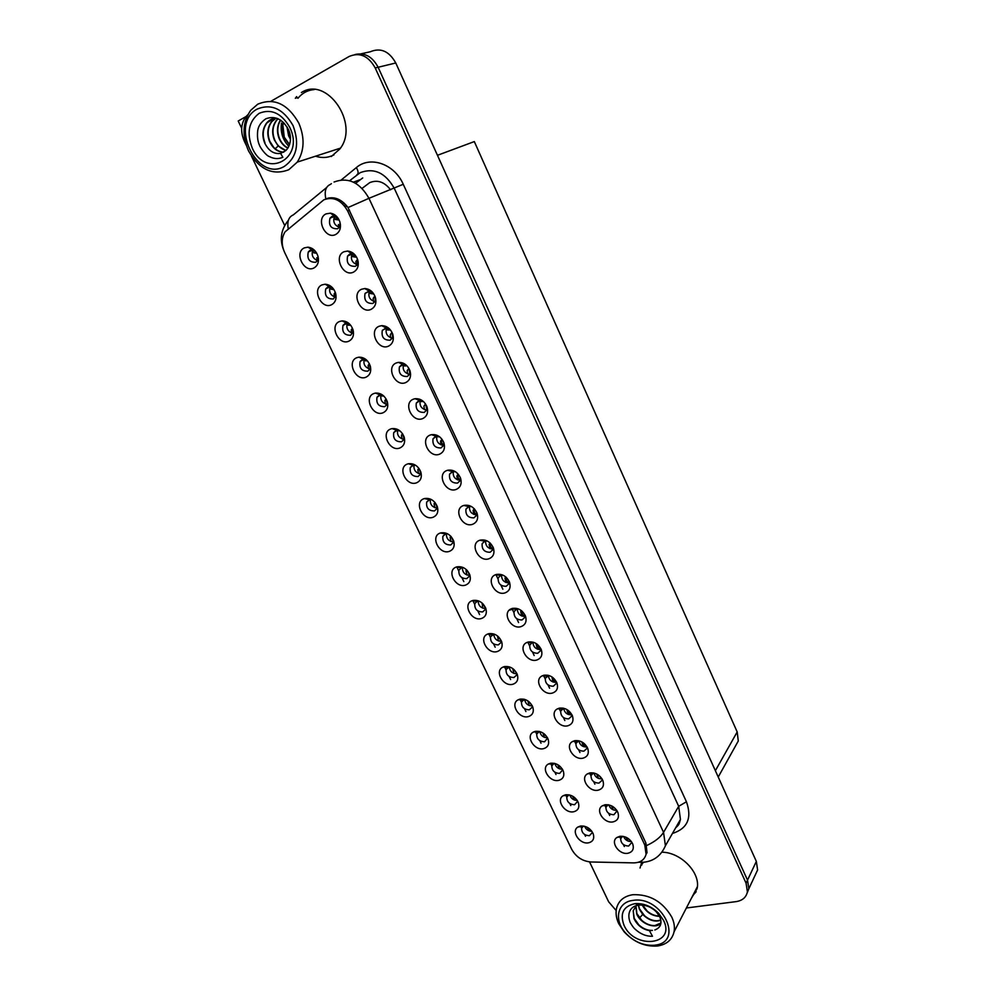 <?xml version="1.0" encoding="UTF-8"?>
<svg xmlns="http://www.w3.org/2000/svg" width="996" height="996" viewBox="0 0 996 996"><rect width="100%" height="100%" fill="white"/><g stroke="black" fill="none" stroke-linecap="round" stroke-linejoin="round"><path stroke-width="1.49" d="M524.481 699.329L521.506 701.906C521.369 706.986 523.971 709.625 529.312 709.812L532.175 707.247L532.374 706.002M532.325 705.903C527.967 705.865 525.39 703.674 524.593 699.354M519.887 699.155L518.231 699.765C509.691 703.662 518.953 719.224 528.241 716.634C532.623 715.215 534.155 712.028 532.81 707.06C530.009 701.209 525.701 698.57 519.887 699.155M314.861 250.668L312.321 249.847L310.117 250.27L308.312 251.901C306.805 258.972 309.32 262.434 315.844 262.284L318.434 258.723M317.687 260.628C312.719 258.549 311.126 254.988 312.906 249.959L308.312 251.901M304.328 247.88C293.882 252.424 303.929 273.34 313.927 267.974C317.799 265.72 319.168 261.873 318.035 256.445C316.205 250.942 312.869 247.855 308.001 247.17L304.328 247.88M372.33 292.077L369.068 291.031L365.071 293.397C363.801 300.306 366.391 303.656 372.84 303.456L375.006 301.439L375.729 298.738M374.907 301.601C369.69 299.958 367.86 296.497 369.404 291.218L369.516 291.044M361.623 289.226C350.816 293.583 360.751 314.512 371.122 309.333C375.417 306.93 376.799 302.834 375.28 297.032C373.164 291.741 369.665 288.915 364.785 288.554L361.623 289.226M509.392 666.872L506.093 669.474C505.893 674.69 508.495 677.367 513.911 677.529L516.725 674.977L516.949 673.62L513.836 669.437M516.949 673.769C512.442 673.67 509.877 671.379 509.255 666.884M504.35 666.61L502.968 667.108C494.041 670.893 503.329 687.066 512.778 684.277C517.148 682.783 518.655 679.533 517.31 674.529C514.496 668.577 510.176 665.938 504.35 666.61M422.827 401.002L418.731 400.79L416.303 403.056C415.457 409.418 418.083 412.543 424.209 412.419L426.662 410.103L427.172 407.426M427.633 409.854L426.836 409.979M426.711 409.979C421.42 408.945 419.266 405.783 420.275 400.467M413.514 399.135C402.608 402.87 412.22 423.113 422.69 418.594C427.11 416.403 428.541 412.481 426.973 406.829C424.433 401.089 420.449 398.388 415.046 398.711L413.514 399.135M415.768 465.369L412.68 465.306L410.277 467.522C409.568 473.561 412.157 476.574 418.046 476.549L420.486 474.283L420.935 472.365M420.673 473.822C415.706 472.963 413.502 470.037 414.05 465.045M407.563 463.987C396.943 467.311 406.343 486.907 416.552 482.811C420.71 480.919 422.142 477.333 420.847 472.067C418.208 465.904 414.025 463.128 408.298 463.763L407.563 463.987M518.343 608.892L516.314 609.266L514.061 611.693C513.799 617.147 516.451 619.898 522.041 619.96L524.917 617.296L525.141 615.316M525.129 616.4C520.248 616.325 517.621 613.847 517.273 608.979M512.305 608.432L511.322 608.78C501.561 612.465 510.923 629.846 520.908 626.658C525.515 624.94 527.021 621.404 525.465 616.063C522.502 610.137 518.119 607.585 512.305 608.432M366.155 359.668L362.233 359.544L360.091 361.511C359.033 368.047 361.585 371.259 367.773 371.159L369.964 369.143L370.549 367.138M370.039 368.981C365.009 367.549 363.079 364.287 364.275 359.207M356.792 357.701C346.247 361.623 355.97 381.854 366.08 377.148C370.114 375.069 371.508 371.334 370.263 365.968C368.034 360.116 364.25 357.178 358.909 357.166L356.792 357.701M471.407 506.516L468.606 506.603L465.954 509.093C465.431 514.982 468.083 517.895 473.909 517.858L476.598 515.33L476.947 512.94M476.773 514.845C471.631 514.372 469.203 511.558 469.502 506.404M463.713 505.482C452.732 508.62 462.032 528.216 472.602 524.307C477.109 522.352 478.59 518.63 477.009 513.127C474.046 507.001 469.664 504.437 463.862 505.433L463.713 505.482M399.272 430.384L396.047 430.421L393.731 432.575C392.897 438.775 395.487 441.851 401.475 441.801L403.828 439.61L404.326 437.63M403.99 439.248C398.985 438.215 396.869 435.177 397.628 430.135M390.818 428.94C380.223 432.463 389.735 452.259 399.906 447.963C404.027 446.009 405.447 442.386 404.164 437.07C401.662 431.007 397.603 428.18 392.001 428.604L390.818 428.94M502.868 575.103L500.59 575.402L498.187 577.867C497.851 583.457 500.502 586.258 506.167 586.295L508.993 583.656L509.255 581.54M509.193 582.897C504.213 582.71 501.648 580.133 501.498 575.153M496.282 574.48L495.647 574.692C485.438 578.19 494.775 596.33 504.984 592.906C509.554 591.114 511.048 587.515 509.479 582.112C506.503 576.099 502.109 573.559 496.282 574.48M349.272 323.737L345.052 323.513L343.01 325.381C341.815 332.091 344.355 335.378 350.654 335.266L353.381 331.357M353.53 333.274L352.883 333.274M352.783 333.262C347.753 331.618 345.936 328.257 347.343 323.165M339.499 321.496C328.991 325.617 338.802 346.073 348.886 341.155C352.87 339.014 354.252 335.241 353.045 329.838C350.941 324.111 347.305 321.123 342.114 320.886L339.499 321.496M455.409 471.706L452.159 471.718L449.582 474.133C448.947 480.184 451.599 483.16 457.525 483.085L460.14 480.62L460.538 478.117M460.276 480.271C455.072 479.624 452.732 476.698 453.255 471.469M447.154 470.411C436.211 473.747 445.61 493.555 456.143 489.447C460.625 487.418 462.082 483.62 460.513 478.068C457.687 472.067 453.429 469.452 447.739 470.237L447.154 470.411M568.915 794.82L566.799 797.161C566.824 801.917 569.426 804.432 574.592 804.731L577.705 801.232M577.232 800.435C573.547 800.361 571.069 798.555 569.812 795.032M565.579 794.796L563.176 795.717C555.668 799.838 564.819 813.794 573.684 811.752C578.141 810.545 579.697 807.519 578.365 802.689C575.613 797.074 571.355 794.447 565.579 794.796M494.153 634.079L490.53 636.705C490.256 642.047 492.871 644.773 498.349 644.898L501.113 642.383L501.362 640.914M501.349 641.3C496.743 641.113 494.215 638.722 493.767 634.128M488.638 633.717L487.554 634.103C478.242 637.739 487.53 654.571 497.166 651.571C501.498 650.015 502.992 646.715 501.648 641.648C498.822 635.622 494.477 632.97 488.638 633.717M608.133 804.756L605.917 807.246C606.016 811.977 608.668 814.479 613.86 814.753L617.109 810.893M616.711 810.321C612.801 810.433 610.162 808.628 608.793 804.88M604.995 804.768L602.319 805.801C594.849 810.097 604.074 823.891 613.075 821.887C617.794 820.629 619.4 817.479 617.881 812.45C615.055 806.959 610.747 804.407 604.995 804.768M447.503 533.769L445.399 533.956L442.871 536.296C442.361 542.036 444.963 544.924 450.678 544.961L453.267 542.571L453.616 540.791M453.491 541.874C448.636 541.326 446.283 538.624 446.407 533.744M440.506 532.96L440.456 532.985C429.849 535.985 439.087 555.083 449.308 551.386C453.541 549.63 454.998 546.157 453.678 540.965C450.802 534.64 446.407 531.964 440.506 532.96L445.399 533.956M578.763 740.763L575.925 743.439C575.925 748.382 578.576 750.959 583.88 751.171L586.955 748.407L587.092 747.025M586.905 746.988C582.548 747.1 579.859 745.033 578.838 740.775M574.742 740.688L572.551 741.51C564.396 745.705 573.708 760.521 582.996 758.168C587.677 756.748 589.246 753.474 587.715 748.345C584.839 742.73 580.519 740.165 574.742 740.688M533.669 642.345L531.876 642.781L529.76 645.159C529.573 650.475 532.238 653.189 537.74 653.276L540.679 650.575L540.878 648.745M540.878 649.541C536.097 649.566 533.433 647.201 532.885 642.445M528.166 642.022L526.847 642.495C517.522 646.354 526.884 663.025 536.682 660.062C541.301 658.418 542.832 654.945 541.276 649.653C538.338 643.814 533.968 641.262 528.166 642.022M431.604 499.656L429.139 499.805L426.662 502.096C426.051 507.985 428.654 510.936 434.455 510.936L436.97 508.607L437.369 506.74C434.58 500.428 430.284 497.714 424.458 498.56L424.122 498.66C413.477 501.797 422.777 521.182 433.011 517.285C437.219 515.455 438.663 511.932 437.344 506.703M437.169 508.022C432.264 507.338 429.973 504.524 430.309 499.569M571.779 714.829C567.247 714.954 564.545 712.787 563.661 708.318L560.698 711.032C560.636 716.099 563.288 718.714 568.666 718.875L571.692 716.124L571.853 714.593M559.379 708.144L557.461 708.853C548.933 712.962 558.27 728.35 567.72 725.81C572.376 724.316 573.933 720.98 572.401 715.788C569.5 710.098 565.155 707.546 559.379 708.144M382.813 395.213L379.227 395.175L376.998 397.23C376.052 403.604 378.629 406.742 384.717 406.667L386.996 404.563L387.531 402.558M387.108 404.301C382.078 403.081 380.061 399.931 381.045 394.864M373.898 393.52C363.328 397.23 372.94 417.249 383.087 412.755C387.17 410.726 388.577 407.053 387.307 401.712C384.942 395.748 381.007 392.872 375.529 393.071L373.898 393.52M487.231 540.977L484.728 541.177L482.151 543.667C481.728 549.406 484.38 552.27 490.132 552.257L492.883 549.668L493.182 547.414M493.07 549.057C488.003 548.734 485.513 546.032 485.575 540.965M480.084 540.168L479.823 540.243C469.153 543.492 478.454 562.466 488.874 558.793C493.418 556.913 494.9 553.253 493.331 547.8C490.331 541.7 485.911 539.147 480.084 540.168M478.765 600.974L477.034 601.31L474.806 603.601C474.457 609.054 477.072 611.843 482.624 611.93L485.338 609.452L485.612 607.871M485.575 608.506C480.881 608.207 478.404 605.717 478.13 601.011M472.764 600.488L472.004 600.75C462.281 604.211 471.556 621.741 481.379 618.528C485.687 616.91 487.169 613.548 485.824 608.444C482.973 602.319 478.628 599.667 472.764 600.488M355.037 254.951L351.862 253.743L349.608 254.167L347.616 256.009C346.197 263.106 348.774 266.542 355.348 266.318L357.39 264.426L358.187 261.786M357.24 264.662C352.098 262.807 350.368 259.246 352.074 254.005L352.223 253.781M343.944 251.764C333.162 256.346 343.209 277.511 353.543 272.107C357.788 269.63 359.17 265.471 357.676 259.645C355.697 254.503 352.372 251.639 347.704 251.042L343.944 251.764M548.833 675.475L545.31 678.264C545.186 683.455 547.85 686.12 553.29 686.244L556.266 683.517L556.44 681.837M556.453 682.347C551.784 682.459 549.082 680.193 548.348 675.549M543.853 675.251L542.222 675.848C533.308 679.845 542.658 695.855 552.282 693.104C556.926 691.535 558.47 688.136 556.913 682.895C554 677.131 549.643 674.578 543.853 675.251M583.457 826.033L581.589 828.274C581.664 832.917 584.266 835.395 589.371 835.719L592.508 832.357M591.848 831.324C588.412 831.212 585.997 829.531 584.64 826.282M580.506 826.033L577.892 827.041C570.683 831.199 579.797 844.695 588.524 842.815C592.994 841.67 594.562 838.707 593.243 833.913C590.516 828.373 586.27 825.746 580.506 826.033M539.434 731.475L536.744 733.99C536.67 738.957 539.272 741.547 544.563 741.771L547.638 738.073M547.464 737.737C543.33 737.7 540.766 735.633 539.782 731.574M535.275 731.363L533.358 732.085C525.178 736.069 534.404 751.059 543.542 748.668C547.949 747.324 549.493 744.186 548.149 739.256C545.372 733.492 541.077 730.852 535.275 731.363M622.637 836.291L620.695 838.657C620.832 843.276 623.471 845.753 628.613 846.052L631.887 842.342M631.327 841.508C627.667 841.595 625.077 839.914 623.596 836.453M619.885 836.316L616.997 837.437C609.838 841.769 619.026 855.091 627.878 853.261C632.622 852.066 634.24 848.978 632.734 844.01C629.92 838.595 625.637 836.03 619.885 836.316M337.495 217.377L334.469 216.045L331.855 216.481L329.987 218.186C328.394 225.482 330.946 229.005 337.644 228.769L339.561 227.013L340.42 224.474M339.375 227.3C334.295 225.208 332.689 221.573 334.556 216.369L334.743 216.095M326.065 213.879C315.309 218.684 325.468 240.086 335.764 234.446C339.96 231.906 341.329 227.698 339.86 221.834C338.03 216.867 334.893 213.966 330.435 213.156L326.065 213.879M463.215 567.533L461.285 567.807L458.919 570.123C458.496 575.725 461.098 578.564 466.738 578.626L469.39 576.186L469.701 574.493M469.614 575.364C464.846 574.953 462.418 572.351 462.356 567.558M456.716 566.898L456.305 567.048C446.146 570.297 455.409 588.586 465.431 585.138C469.701 583.444 471.17 580.021 469.838 574.879C466.975 568.654 462.605 565.989 456.716 566.898M593.516 772.921L591.002 775.511C591.051 780.341 593.691 782.881 598.945 783.117L602.057 780.354L602.182 779.121M601.883 778.81C597.749 778.934 595.085 776.992 593.877 772.996M589.943 772.896L587.503 773.83C579.697 778.075 588.972 792.368 598.11 790.189C602.817 788.857 604.398 785.645 602.879 780.565C600.028 775.013 595.708 772.46 589.943 772.896M332.178 287.408L327.684 287.097L325.754 288.852C324.41 295.737 326.937 299.111 333.349 298.974L336.013 295.227M336.088 297.182L335.353 297.144C330.311 295.277 328.618 291.816 330.224 286.736M322.007 284.893C311.536 289.226 321.459 309.905 331.506 304.764C335.428 302.56 336.81 298.75 335.627 293.334C333.672 287.72 330.174 284.682 325.144 284.221L322.007 284.893M439.224 436.534L435.538 436.447L433.023 438.788C432.289 445 434.941 448.051 440.954 447.939L443.494 445.548L443.942 442.946M443.594 445.324C438.327 444.49 436.086 441.44 436.846 436.161M430.421 434.966C419.503 438.501 429.002 458.534 439.51 454.213C443.967 452.109 445.399 448.25 443.83 442.635C441.153 436.758 437.02 434.107 431.467 434.667L430.421 434.966M554.237 763.31L551.846 765.737C551.821 770.593 554.423 773.157 559.652 773.406L562.752 769.808M562.429 769.248C558.519 769.198 555.992 767.269 554.859 763.459M550.502 763.247L548.335 764.057C540.492 768.128 549.692 782.582 558.694 780.366C563.126 779.084 564.67 776.009 563.338 771.141C560.574 765.438 556.291 762.812 550.502 763.247M389.386 328.792L386.099 327.921L382.327 330.361C381.207 337.084 383.821 340.358 390.158 340.171L392.424 338.055L393.071 335.316M392.374 338.142C387.108 336.698 385.166 333.311 386.56 328.008L386.61 327.921M379.115 326.265C368.271 330.411 378.094 351.115 388.502 346.16C392.835 343.819 394.242 339.785 392.698 334.034C390.444 328.58 386.772 325.792 381.705 325.655L379.115 326.265M406.219 365.096L401.737 364.735L399.408 366.914C398.425 373.45 401.052 376.65 407.277 376.488L409.642 374.272C404.326 373.002 402.284 369.715 403.529 364.387L399.408 366.914M410.613 374.16L409.655 374.259L410.215 371.545M396.408 362.905C385.539 366.839 395.25 387.307 405.696 382.576C410.066 380.31 411.485 376.326 409.929 370.624C407.526 365.022 403.704 362.283 398.45 362.382L396.408 362.905M296.596 96.612L295.339 98.28M323.887 199.785L285.043 231.869C281.407 237.957 281.27 244.817 284.632 252.449L571.654 849.227C575.987 856.983 582.423 861.229 590.964 861.988L633.593 862.885C640.328 862.76 644.499 859.884 646.08 854.269L644.786 845.031L347.641 210.965C341.379 200.059 333.461 196.324 323.887 199.785M390.581 189.825C384.456 181.907 377.496 179.504 369.728 182.629L362.108 188.369M747.112 893.126L748.83 888.781L747.523 880.128L378.119 67.255C372.392 56.56 364.661 52.315 354.925 54.543C364.661 52.315 372.392 56.56 378.119 67.255L747.523 880.128L748.83 888.781L747.112 893.126M246.012 116.544L238.206 121.014L241.679 128.272M343.969 202.947L342.724 203.956M755.142 875.247L757.607 869.944L756.338 861.403L395.773 62.985C389.15 51.145 380.621 47.41 370.201 51.792L360.988 53.834M437.456 155.301L474.32 141.581L737.189 731.936L738.285 740.974L735.085 746.726M555.992 774.539L554.921 772.286M551.821 765.812L550.589 763.222M594.886 784.176L593.728 781.711M590.939 775.784L589.607 772.971M463.825 581.589L461.995 577.755M458.708 570.87L456.803 566.873M347.006 206.197L345.239 206.894M345.836 204.827L344.143 205.487M624.33 846.525L623.409 844.558M620.67 838.769L619.537 836.379M541.015 743.19L539.832 740.7M536.707 734.152L535.362 731.35M585.486 836.279L584.652 834.524M581.627 828.211L580.581 826.02M549.593 688.211L548.049 684.962M545.173 678.861L543.517 675.338M479.586 614.582L477.881 611.021M474.631 604.199L472.839 600.464M564.844 720.531L563.437 717.543M560.586 711.505L559.03 708.218M534.167 655.555L532.511 652.031M529.598 645.869L527.818 642.109M579.946 752.515L578.664 749.789M575.837 743.813L574.393 740.763M613.324 809.885L611.444 805.801M609.689 815.512L608.643 813.296M605.879 807.432L604.647 804.83M495.186 647.226L493.618 643.951M490.393 637.203L488.712 633.693M509.205 610.199L512.355 609.34M570.808 805.565L569.861 803.56M568.156 795.231L566.799 797.161L565.666 794.783M502.856 589.221L500.926 585.138M497.95 578.838L495.946 574.58M518.592 622.562L516.8 618.765M513.861 612.528L511.969 608.531M510.624 679.546L509.18 676.533M505.993 669.847L504.424 666.585M525.9 711.53L524.581 708.779M521.418 702.168L519.974 699.13M641.573 862.773L640.03 868.026M642.221 862.71L641.735 865.113M326.277 198.851L328.058 198.167C335.415 196.635 342.064 199.76 348.002 207.554L645.931 843.114L647.014 852.676L646.08 854.269M641.15 864.864L641.548 862.822M296.372 98.006L297.032 97.172M328.406 198.416L329.19 197.905M331.295 156.521L339.835 148.989C359.992 124.276 327.111 75.708 301.39 92.528M691.286 898.504L697.063 888.706C700.96 873.231 681.339 852.576 662.377 852.203M686.369 907.991L736.156 901.617C742.443 900.608 746.191 897.359 747.398 891.868L746.079 883.191L375.218 67.965C368.408 55.838 359.705 52.004 349.123 56.473L270.937 101.268M247.88 114.714L245.962 116.607C240.858 123.579 240.31 131.796 244.344 141.258L246.261 145.267M251.44 156.073L284.682 225.482M589.545 861.901L608.631 901.766L616.175 910.556M692.843 895.466L696.167 891.719M308.71 89.889L304.44 91.769M587.341 827.365L589.134 830.888M589.246 828.622L591.674 831.075M631.203 841.334L628.04 838.383M626.135 837.312L628.053 841.06M572.613 796.165L574.393 800.025M574.393 797.36L577.082 800.224M557.772 764.691L559.503 768.85M559.428 765.824L562.317 769.049M542.857 732.919L544.476 737.364M544.351 733.99L547.364 737.55M616.636 810.146L613.225 806.822M601.895 778.635L598.31 774.963M596.654 773.979L598.471 778.411M586.968 746.801C585.038 746.751 583.805 745.406 583.27 742.792M581.776 741.871L583.457 746.602M571.853 714.655C569.774 714.555 568.529 713.111 568.118 710.322M566.811 709.563L568.28 714.468M290.421 139.241L288.616 135.854L286.96 126.853M290.421 138.656L288.927 135.755L287.271 127.364M283.574 122.545L282.901 125.073L284.234 137.137L289.587 144.532M283.362 122.334C281.706 127.214 281.893 132.182 283.922 137.224L289.487 144.806M280.449 120.018C276.988 125.621 276.564 131.808 279.166 138.618C281.171 143.163 284.072 146.35 287.869 148.155M287.993 147.968C284.283 146.138 281.445 142.988 279.49 138.519C276.913 131.833 277.299 125.708 280.623 120.143M277.996 118.686L276.378 120.342C272.244 126.056 271.584 132.605 274.373 140.013L278.195 146.001L285.864 150.496M286.014 150.359C281.084 149.126 277.299 145.653 274.697 139.926C271.896 132.518 272.568 125.957 276.701 120.255L278.145 118.761M275.693 118.287L271.522 121.674C267.376 127.401 266.716 133.987 269.53 141.432C272.879 148.491 277.598 152.077 283.686 152.164M275.88 118.275L271.846 121.587C267.712 127.301 267.04 133.887 269.854 141.332L273.701 147.346C276.788 150.545 280.162 152.127 283.848 152.077M276.95 118.275C272.792 118.188 269.343 119.769 266.604 123.006C262.458 128.758 261.799 135.381 264.625 142.864C268.546 150.819 273.875 154.33 280.598 153.409L282.864 157.268C278.544 159.173 274.124 158.974 269.592 156.683C265.583 155.525 259.732 146.736 259.383 145.005C257.678 141.195 257.117 136.427 257.703 130.725C258.325 126.056 261.052 122.072 265.895 118.761C274.971 115.499 282.441 119.022 288.305 129.331C292.102 137.025 290.595 146.163 285.715 150.633L280.611 153.409M264.961 142.764C262.122 135.282 262.782 128.671 266.928 122.919L273.327 118.649M284.383 166.369C257.08 182.729 228.769 123.915 257.18 109.074C271.335 103.323 283.287 108.813 293.036 125.546C299.771 143.835 296.883 157.443 284.383 166.369M248.502 150.869C241.928 135.556 242.651 122.035 250.706 110.319L257.69 104.219C273.937 97.434 287.632 103.709 298.763 123.031C304.938 137.722 304.452 150.732 297.281 162.099L288.778 169.731C272.68 175.856 259.259 169.569 248.502 150.869M333.971 154.866C328.207 157.841 322.044 158.277 315.508 156.198M297.916 98.293C302.249 93.051 307.689 90.138 314.226 89.578M252.287 148.13C246.435 132.904 248.739 121.288 259.184 113.307C271.261 108.427 281.457 113.108 289.749 127.364C305.411 158.738 265.982 179.591 252.287 148.13M281.495 123.081C280.262 132.219 282.727 139.975 288.877 146.35M638.299 905.165L639.345 909.161L642.731 914.44C648.782 920.354 654.833 922.284 660.871 920.254M660.834 920.03L657.186 920.79C652.766 920.864 648.545 919.171 644.512 915.722L639.519 908.85L638.511 905.14M635.859 906.111L636.693 913.88C640.553 924.139 656.003 929.517 660.933 923.143M635.996 905.974L636.88 913.569L641.673 920.279C645.856 923.952 650.264 925.72 654.858 925.57L660.946 922.981M636.407 905.613L633.207 910.718L634.016 918.648C637.303 925.296 642.432 929.28 649.417 930.625L652.48 936.265C646.304 936.452 640.54 934.111 635.199 929.243C633.232 927.849 629.335 921.275 629.958 921.786C626.907 913.369 630.269 905.825 639.32 905.04L635.012 903.646C643.628 903.098 651.484 906.298 658.593 913.245L663.597 920.441C676.047 945.154 634.539 949.723 624.044 925.334C619.649 913.457 623.297 906.236 635.012 903.646M649.429 930.625L652.442 930.401C647.699 930.6 643.179 928.782 638.872 924.948L634.203 918.337L633.195 910.718M650.488 907.468L653.949 909.697M642.208 905.015C646.267 912.299 652.044 916.071 659.564 916.357M659.402 916.046C655.144 916.021 651.085 914.378 647.226 911.116L642.545 905.04M654.26 945.254C643.391 945.889 633.742 941.718 625.351 932.742C613.548 919.756 617.495 902.015 632.97 900.396C661.854 895.329 684.713 941.917 655.194 945.129L654.26 945.254M618.777 923.753C616.225 918.312 615.478 913.145 616.561 908.252C618.578 900.695 623.969 896.176 632.759 894.719C649.666 894.084 662.689 901.554 671.802 917.129C674.18 922.284 674.927 927.176 674.055 931.82C672.2 939.614 666.909 944.308 658.169 945.889L657.111 946.038C644.673 946.76 633.655 941.992 624.069 931.733L618.777 923.753M697.088 888.544L693.726 893.761M642.657 863.532L642.93 862.524M654.808 929.978C660.647 927.724 662.315 923.354 659.813 916.868L656.426 911.95C651.72 907.144 646.018 904.841 639.32 905.04M527.843 700.873L529.274 705.554M529.15 701.856L532.238 705.741M512.741 668.565L513.936 673.421M509.28 610.125L512.33 609.291M497.502 635.946L498.436 640.951M498.374 636.705L501.362 641.113M556.453 682.185C554.299 681.949 553.091 680.405 552.83 677.541M551.958 676.919L552.954 681.999M540.89 649.38C538.662 648.981 537.504 647.338 537.429 644.449M536.844 644.001L536.221 644.586L537.479 649.193M536.221 644.586L536.583 643.814M525.141 616.225C522.85 615.64 521.767 613.91 521.892 611.046M521.555 610.76L520.684 611.594L521.829 616.038M520.684 611.594L521.219 610.498M482.101 603.028L482.774 608.158M482.799 603.663L485.587 608.295M466.539 569.799L465.991 570.77L466.95 575.003M467.074 570.322L469.651 575.115M450.815 536.246L450.117 537.442L450.964 541.513M451.2 536.682L453.541 541.6M434.916 502.395L434.069 503.764L434.816 507.674M435.19 502.731L437.244 507.711M418.83 468.232L417.847 469.726L418.494 473.474M419.005 468.469L420.785 473.449M509.217 582.71C506.889 581.925 505.893 580.133 506.229 577.331M506.055 577.17L504.972 578.265L506.018 582.536M504.972 578.265L505.694 576.871M493.12 548.846C490.779 547.837 489.883 545.995 490.43 543.318M490.368 543.256L489.111 544.563L490.044 548.684M489.111 544.563L490.02 542.92M476.835 514.596C474.507 513.388 473.735 511.521 474.482 508.981L473.075 510.525L473.909 514.459M473.075 510.525L474.171 508.645M454.786 471.706L453.827 471.444M460.364 479.972C458.172 478.678 457.488 476.847 458.285 474.494L458.372 474.345M458.285 474.494L456.865 476.1L457.587 479.885M456.865 476.1L457.973 474.308M438.389 436.87L436.995 436.161M440.132 437.256L438.813 436.397M443.718 444.975C441.689 443.618 441.079 441.851 441.888 439.659L442.075 439.361M441.888 439.659L440.481 441.328L441.104 444.926M440.481 441.328L441.95 439.186M399.359 430.919L397.865 430.135M402.558 433.746L401.45 435.327L401.998 438.912M401.45 435.327L402.633 433.858L404.127 438.813M382.763 396.109L381.007 394.926M382.763 395.188L384.07 396.308M386.087 398.935L384.892 400.566L385.328 403.978M384.892 400.566L386.112 398.973L387.307 403.778M366.005 360.925L364.125 359.544M365.731 359.506L367.686 361.199M370.3 368.358L369.379 363.752L368.147 365.42L368.495 368.657M349.048 325.368L347.069 323.762M346.67 322.667L346.558 321.857M348.563 323.439L350.966 325.63M352.36 328.307L351.215 329.913L351.464 332.975M352.447 328.182L353.107 332.527M333.66 289.599L331.083 289.151L329.825 287.583M329.402 286.275L329.34 285.304M331.257 286.997L333.984 289.649M335.142 292.5L334.108 294.007L334.27 296.895M335.279 292.264L335.739 296.285M316.516 253.245L313.802 252.81L312.022 249.834M311.985 249.635L311.96 248.365M313.802 250.158L316.74 253.27M316.815 257.715L317.288 261.151M317.911 256.009L318.185 259.607M421.806 401.662L420.212 400.629M419.901 400.006L419.677 399.209M423.972 402.035L421.918 400.678M426.873 409.568L425.591 404.04M425.317 404.451L423.923 406.169L424.445 409.593M423.923 406.169L425.529 403.953M407.489 366.379L404.924 364.586M405.048 366.08L403.33 364.835M402.969 363.988L402.782 362.98M409.854 373.761L408.908 368.383M408.559 368.856L407.19 370.624L407.601 373.874M407.19 370.624L408.895 368.358M390.756 330.348L388.938 329.838L387.793 328.107M388.104 330.099L386.274 328.643M385.863 327.56L385.751 326.377M392.661 337.544L392.013 332.378M391.627 332.863L390.27 334.693L390.581 337.769M373.786 293.945L371.882 293.459L370.524 291.23M372.765 293.907L370.151 293.471L369.03 292.052M368.595 290.72L368.557 289.375M375.268 300.916L374.894 296.024M374.334 296.721L373.164 298.377L373.375 301.265M356.58 257.155L354.651 256.682L353.082 253.955M355.609 257.13L352.87 256.707L351.19 253.743M357.689 263.84L357.564 259.309M356.929 260.093L355.858 261.649L356.643 265.409M339.113 219.954L337.208 219.481L335.465 216.269M338.267 219.929L335.403 219.531L333.536 216.032M339.922 226.341L339.985 222.22M338.379 224.523L338.877 227.885M395.773 62.985L375.218 67.965M756.338 861.403L746.079 883.191M737.189 731.936L715.377 770.692M644.786 845.031L645.931 843.114M347.641 210.965L349.534 210.218M341.329 179.903L356.356 167.589C370.114 155.476 394.491 163.954 403.255 184.285L686.431 801.768L678.687 806.312L394.304 188.369C385.452 172.781 374.098 167.54 360.266 172.619L349.633 180.712M686.431 801.768C692.183 818.027 687.526 828.597 672.437 833.465M675.823 827.539L680.442 819.434L678.687 806.312L663.548 832.37L665.415 845.753L680.442 819.434C678.886 824.551 679.546 824.215 675.662 827.801M325.866 198.976C324.21 191.244 325.742 186.376 330.46 184.385L331.382 183.662M646.778 845.48C654.82 841.745 660.41 837.375 663.548 832.37L368.956 198.316L348.002 207.554M326.651 187.509L293.322 214.887C288.753 216.867 287.035 221.411 288.18 228.507M639.108 862.026L643.503 862.275M334.046 182.019C348.139 176.84 359.78 182.268 368.956 198.316L403.255 184.285M356.356 167.589C358.535 171.337 358.66 173.777 356.73 174.935M362.731 177.948L355.597 183.276M353.443 182.144L359.905 179.778M336.698 198.578L335.714 199.374M278.195 146.001L275.17 148.753M284.445 123.467L283.325 123.33M642.731 914.44L639.494 917.938M466.738 569.986L465.991 570.77M451.014 536.458L450.117 537.442M435.078 502.594L434.057 503.764M418.955 468.394L417.847 469.726M523.796 699.167L521.506 701.906M523.336 699.727L518.231 699.765M369.404 291.218L365.071 293.397M508.085 667.245L506.093 669.474M508.047 667.258L502.968 667.108M420.163 400.479L416.303 403.056M413.564 465.082L410.277 467.522M516.401 609.228L514.061 611.693M516.314 609.266L511.322 608.78M364.1 359.195L360.091 361.511M469.016 506.491L465.954 509.093M397.255 430.16L393.731 432.575M500.764 575.339L498.187 577.867M500.59 575.402L495.647 574.692M347.243 323.165L343.01 325.381M452.894 471.519L449.582 474.133M568.318 795.132L563.176 795.717M492.721 634.415L490.53 636.705M492.609 634.452L487.554 634.103M607.211 805.278L605.917 807.246M607.436 805.129L602.319 805.801M445.698 533.868L442.871 536.296M577.506 741.298L575.925 743.439M577.655 741.211L572.551 741.51M531.901 642.769L529.76 645.159M531.876 642.781L526.847 642.495M429.712 499.656L426.662 502.096M563.001 708.081L562.491 708.741M562.454 708.791L560.698 711.032M562.541 708.741L557.461 708.853M380.771 394.864L376.998 397.23M484.965 541.102L482.151 543.667M484.728 541.177L479.823 540.243M477.196 601.248L474.806 603.601M477.034 601.31L472.004 600.75M352.074 254.005L347.616 256.009M547.85 675.226L547.265 675.935M547.24 675.948L545.31 678.264M547.277 675.935L542.222 675.848M582.834 826.419L581.589 828.274M583.021 826.282L577.892 827.041M538.836 731.35L533.358 732.085M538.4 731.898L536.744 733.99M621.853 836.777L620.695 838.657M622.114 836.59L616.997 837.437M334.556 216.369L329.987 218.186M461.522 567.732L458.919 570.123M461.285 567.807L456.305 567.048M592.433 773.456L591.002 775.511M592.62 773.332L587.503 773.83M330.199 286.736L325.754 288.852M436.622 436.186L433.023 438.788M553.353 763.733L551.846 765.737M553.465 763.658L548.335 764.057M386.56 328.008L382.327 330.361M757.607 869.944L747.398 891.868M738.285 740.974L718.24 777.029M402.957 364.424L398.45 362.382M386.099 327.921L381.705 325.655M436.161 436.26L431.467 434.667M329.552 286.699L325.144 284.221M334.469 216.045L330.435 213.156M351.862 253.743L347.704 251.042M380.211 394.914L375.529 393.071M429.338 499.743L424.458 498.56M452.508 471.606L447.739 470.237M346.62 323.152L342.114 320.886M396.757 430.222L392.001 428.604M468.693 506.578L463.862 505.433M363.503 359.22L358.909 357.166M413.128 465.169L408.298 463.763M419.64 400.529L415.046 398.711M369.068 291.031L364.785 288.554M312.321 249.847L308.001 247.17M638.448 862.25L643.167 862.287C653.588 861.341 661.008 855.838 665.415 845.753M283.487 249.635C279.453 239.04 281.109 229.229 288.442 220.191M340.408 148.155L297.281 162.099M625.351 932.742L624.069 931.733M697.349 886.764L674.055 931.82M656.439 911.95L658.593 913.245M655.194 945.129L658.169 945.889M453.827 471.457L454.848 471.556M437.443 436.622L439.049 436.646M398.375 430.658L399.732 430.72M381.817 395.848L383.336 395.848M365.084 360.664L366.64 360.652M348.177 325.107L349.758 325.082M331.07 289.151L332.714 289.126M313.802 252.822L315.483 252.785M420.897 401.413L422.516 401.425M404.164 365.818L405.808 365.818M387.245 329.838L388.938 329.838M370.151 293.471L371.882 293.459M352.87 256.707L354.651 256.682M335.403 219.531L337.208 219.481"/></g></svg>
